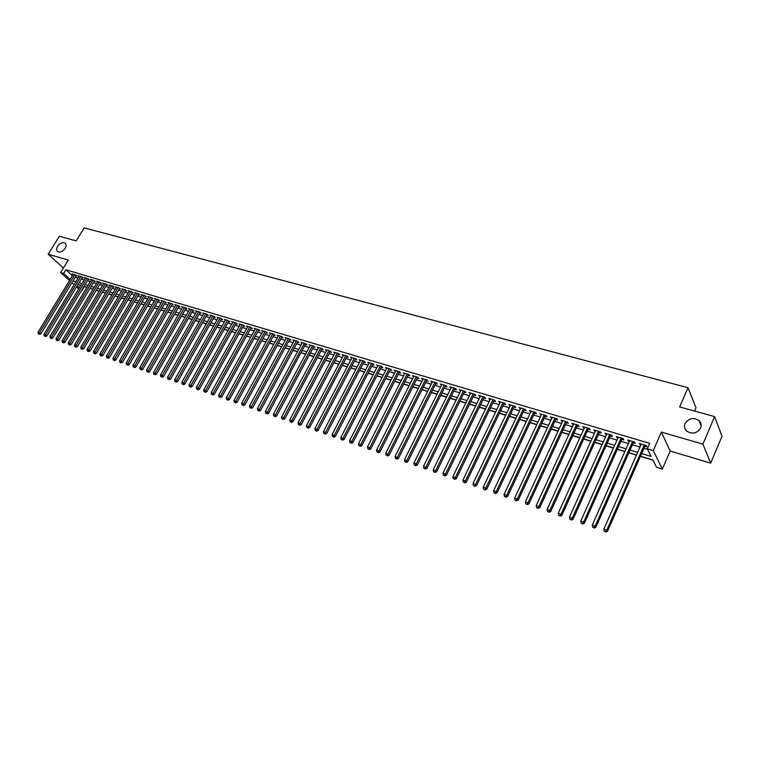 <?xml version="1.0" encoding="UTF-8"?>
<svg xmlns="http://www.w3.org/2000/svg" width="760" height="760" viewBox="0 0 760 760"><rect width="100%" height="100%" fill="white"/><g stroke="black" fill="none" stroke-linecap="round" stroke-linejoin="round"><path stroke-width="1.14" d="M65.103 248.406C62.681 251.617 60.221 252.69 57.712 251.617C56.335 250.42 56.297 248.644 57.608 246.287C60.03 243.086 62.491 242.022 64.999 243.095C66.367 244.292 66.395 246.059 65.103 248.406M700.653 428.013C696.967 433.456 692.322 434.492 686.707 431.119C684.513 428.972 683.952 426.474 685.045 423.605C688.75 418.171 693.414 417.154 699.038 420.565C701.186 422.693 701.727 425.173 700.653 428.013M84.218 286.444L82.289 290.32L81.728 290.149M694.583 411.065L695.989 407.778L688.009 387.714L84.17 227.876L76.199 240.882L59.318 236.236L48.203 254.22L63.412 268.033M688.009 387.714L679.649 406.952L714.628 416.584L722 436.23L710.686 463.115L702.924 444.144L661.342 432.088L653.258 450.613L662.35 469.11L656.564 467.324L652.878 459.962L640.481 456.171M661.342 432.088L670.158 451.031L710.686 463.115M670.158 451.031L662.35 469.11M84.484 286.681L86.849 287.403M90.041 288.382L93.005 289.284M96.206 290.263L99.218 291.184M102.429 292.163L105.478 293.094M108.709 294.072L111.796 295.022M115.035 296.01L118.17 296.97M121.419 297.958L124.602 298.927M127.851 299.924L131.081 300.903M134.349 301.901L137.617 302.908M140.894 303.905L144.219 304.922M147.507 305.919L150.879 306.945M154.175 307.952L157.586 308.997M160.901 310.013L164.369 311.068M167.684 312.084L171.2 313.158M174.534 314.174L178.096 315.257M181.441 316.274L185.06 317.385M188.404 318.402L192.081 319.523M195.443 320.549L199.167 321.689M202.54 322.715L206.311 323.874M209.703 324.909L213.531 326.078M216.932 327.113L220.818 328.301M224.219 329.337L228.161 330.543M231.582 331.588L235.581 332.804M239.01 333.849L243.076 335.094M246.516 336.138L250.629 337.402M254.087 338.456L258.267 339.729M261.725 340.784L265.971 342.076M269.439 343.14L273.742 344.451M277.229 345.515L281.599 346.854M285.095 347.918L289.522 349.267M293.037 350.341L297.521 351.709M301.045 352.792L305.606 354.179M309.139 355.262L313.766 356.668M317.309 357.751L322.012 359.185M325.565 360.269L330.334 361.722M333.897 362.815L338.732 364.297M342.313 365.389L347.225 366.88M350.816 367.983L355.794 369.502M359.404 370.604L364.458 372.144M368.077 373.245L373.198 374.813M376.837 375.924L382.042 377.511M385.681 378.623L390.963 380.237M394.62 381.349L399.988 382.992M403.655 384.104L409.099 385.766M412.775 386.897L418.304 388.578M421.999 389.709L427.604 391.419M431.309 392.549L437 394.288M440.724 395.428L446.5 397.185M450.233 398.325L456.104 400.121M459.847 401.261L465.804 403.075M469.566 404.225L475.608 406.068M479.389 407.227L485.526 409.099M489.307 410.257L495.539 412.158M499.339 413.316L505.666 415.245M509.485 416.413L515.907 418.37M519.736 419.539L526.262 421.534M530.1 422.702L536.721 424.726M540.578 425.904L547.304 427.956M551.181 429.144L558.011 431.224M561.896 432.411L568.832 434.53M572.726 435.717L579.775 437.865M583.689 439.061L590.843 441.247M594.776 442.443L602.043 444.666M605.986 445.863L613.367 448.124M617.319 449.331L624.825 451.62M628.795 452.827L636.414 455.154M640.395 456.37L653.011 460.227M714.628 416.584L702.924 444.144M76.076 275.851L77.13 276.165L75.857 275.006L72.266 273.933L73.064 274.664M82.099 277.656L83.163 277.97L81.89 276.811L78.27 275.728L79.069 276.459M88.169 279.471L89.243 279.794L87.98 278.635L84.322 277.542L85.129 278.284M94.297 281.314L95.37 281.627L94.116 280.469L90.43 279.366L91.238 280.117M100.472 283.157L101.555 283.48L100.301 282.312L96.587 281.2L97.403 281.969M106.694 285.028L107.796 285.351L106.543 284.183L102.79 283.062L103.616 283.831M112.974 286.909L114.085 287.233L112.831 286.064L109.05 284.933L109.886 285.712M119.311 288.8L120.431 289.132L119.187 287.964L115.368 286.824L116.204 287.613M125.704 290.719L126.825 291.051L125.59 289.873L121.742 288.724L122.578 289.522M132.145 292.647L133.275 292.99L132.041 291.802L128.165 290.643L129.01 291.46M138.643 294.595L139.792 294.937L138.557 293.749L134.643 292.581L135.498 293.408M145.207 296.552L146.357 296.903L145.132 295.716L141.18 294.538L142.044 295.365M151.82 298.537L152.978 298.889L151.762 297.702L147.773 296.505L148.647 297.35M158.489 300.533L159.666 300.884L158.45 299.697L154.432 298.499L155.306 299.354M165.224 302.556L166.411 302.908L165.195 301.72L161.139 300.504L162.023 301.368M172.016 304.589L173.214 304.94L171.998 303.753L167.912 302.527L168.796 303.401M178.866 306.641L180.072 307.002L178.866 305.805L174.743 304.57L175.636 305.463M185.782 308.712L186.998 309.073L185.801 307.876L181.63 306.631L182.542 307.534M192.755 310.802L193.98 311.163L192.793 309.966L188.584 308.712L189.496 309.624M199.794 312.911L201.03 313.281L199.851 312.075L195.605 310.812L196.526 311.733M206.9 315.029L208.145 315.409L206.967 314.203L202.682 312.93L203.614 313.861M214.064 317.176L215.327 317.556L214.149 316.35L209.836 315.058L210.767 316.017M221.302 319.342L222.575 319.732L221.407 318.516L217.046 317.214L217.977 318.183M228.598 321.537L229.881 321.917L228.722 320.71L224.323 319.39L225.264 320.368M235.961 323.741L237.262 324.13L236.103 322.915L231.667 321.594L232.617 322.582M243.399 325.964L244.71 326.363L243.561 325.147L239.077 323.808L240.036 324.815M250.905 328.216L252.225 328.615L251.085 327.398L246.563 326.04L247.532 327.066M258.485 330.486L259.815 330.885L258.675 329.669L254.115 328.301L255.084 329.337M266.133 332.776L267.473 333.174L266.342 331.959L261.734 330.581L262.723 331.635M273.847 335.084L275.205 335.492L274.084 334.267L269.43 332.88L270.427 333.953M281.647 337.421L283.014 337.829L281.903 336.604L277.201 335.207L278.198 336.291M289.512 339.777L290.899 340.195L289.788 338.969L285.048 337.544L286.045 338.656M297.454 342.152L298.851 342.57L297.749 341.344L292.961 339.919L293.977 341.041M305.472 344.555L306.888 344.983L305.795 343.748L300.96 342.304L301.976 343.444M313.566 346.988L314.991 347.405L313.909 346.18L309.035 344.717L310.061 345.876M321.746 349.429L323.19 349.866L322.116 348.631L317.186 347.159L318.212 348.337M330.001 351.909L331.455 352.336L330.391 351.101L325.413 349.619L326.458 350.816M338.342 354.407L339.805 354.844L338.751 353.599L333.726 352.099L334.77 353.324M347.197 356.126L342.123 354.606L343.178 355.851L343.596 355.053L306.423 425.685L309.662 427.557L347.139 356.212L348.241 357.371L346.76 356.924M355.272 359.47L356.763 359.917L355.727 358.682L350.597 357.143L351.671 358.397M363.859 362.045L365.37 362.501L364.334 361.256L359.157 359.708L360.249 360.962M372.533 364.638L374.062 365.104L373.036 363.85L367.812 362.292L368.913 363.555M381.292 367.27L382.84 367.726L381.824 366.481L376.542 364.904L377.663 366.177M390.146 369.92L391.704 370.386L390.706 369.132L385.367 367.536L386.498 368.828M399.085 372.599L400.662 373.065L399.674 371.82L394.278 370.205L395.428 371.498M408.12 375.298L409.716 375.782L408.737 374.528L403.284 372.894L404.453 374.205M417.249 378.034L418.855 378.518L417.886 377.264L412.385 375.62L413.563 376.931M426.474 380.798L428.089 381.283L427.139 380.028L421.572 378.366L422.769 379.687M435.784 383.591L437.427 384.075L436.487 382.822L430.863 381.14L432.079 382.479M445.198 386.403L446.861 386.906L445.93 385.643L440.249 383.952L441.474 385.291M454.717 389.253L456.389 389.756L455.468 388.502L449.73 386.783L450.974 388.141M464.331 392.131L466.022 392.644L465.11 391.381L459.315 389.652L460.579 391.01M474.05 395.048L475.76 395.561L474.867 394.298L469.005 392.54L470.288 393.917M483.863 397.983L485.592 398.506L484.719 397.242L478.791 395.466L480.092 396.853M493.791 400.957L495.539 401.479L494.675 400.216L488.68 398.43L490 399.827M503.823 403.969L505.59 404.491L504.735 403.227L498.683 401.423L500.023 402.828M513.969 406.999L515.755 407.541L514.909 406.267L508.792 404.443L510.15 405.859M524.219 410.077L526.024 410.618L525.198 409.345L519.014 407.493L520.391 408.927M534.584 413.174L536.408 413.725L535.6 412.452L529.35 410.58L530.746 412.024M545.062 416.318L546.906 416.869L546.117 415.596L539.79 413.706L541.206 415.159M555.655 419.491L557.526 420.052L556.747 418.779L550.354 416.869L551.788 418.332M566.371 422.702L568.261 423.263L567.501 421.99L561.032 420.062L562.495 421.534M577.211 425.942L579.12 426.512L578.369 425.239L571.833 423.282L573.315 424.773M588.164 429.229L590.092 429.799L589.37 428.526L582.758 426.55L584.26 428.051M599.25 432.544L601.198 433.133L600.486 431.851L593.797 429.856L595.317 431.366M610.451 435.898L612.427 436.497L611.733 435.214L604.969 433.19L606.518 434.72M621.794 439.299L623.789 439.897L623.114 438.615L616.274 436.572L617.842 438.111M633.26 442.728L635.274 443.337L634.619 442.054L627.703 439.992L629.289 441.541M641.62 453.568L651.139 456.456L647.33 448.827L649.714 443.384L65.873 269.762L72.418 275.709M75.249 277.229L78.09 278.084M81.263 279.034L84.151 279.908M87.334 280.858L90.26 281.741M93.461 282.701L96.425 283.594M99.626 284.563L102.638 285.466M105.859 286.434L108.908 287.346M112.138 288.315L115.235 289.247M118.465 290.225L121.609 291.166M124.859 292.144L128.041 293.103M131.299 294.082L134.53 295.051M137.798 296.029L141.075 297.017M144.352 298.005L147.677 299.003M150.964 299.991L154.337 301.007M157.643 301.995L161.063 303.022M164.369 304.019L167.836 305.064M171.161 306.062L174.677 307.116M178.011 308.123L181.583 309.197M184.927 310.203L188.546 311.286M191.9 312.293L195.576 313.405M198.939 314.412L202.663 315.533M206.036 316.549L209.817 317.68M213.208 318.706L217.037 319.856M220.438 320.872L224.323 322.05M227.734 323.066L231.686 324.254M235.106 325.29L239.105 326.486M242.535 327.522L246.601 328.738M250.04 329.773L254.163 331.018M257.621 332.053L261.801 333.308M265.259 334.352L269.505 335.625M272.983 336.67L277.286 337.962M280.772 339.017L285.142 340.328M288.638 341.382L293.065 342.712M296.58 343.767L301.074 345.116M304.599 346.18L309.159 347.548M312.702 348.612L317.328 350.008M320.872 351.072L325.574 352.478M329.127 353.552L333.897 354.986M337.469 356.06L342.304 357.513M345.885 358.587L350.797 360.069M354.388 361.152L359.366 362.644M362.976 363.726L368.03 365.247M371.649 366.339L376.779 367.878M380.418 368.97L385.624 370.538M389.272 371.63L394.554 373.217M398.212 374.319L403.57 375.934M407.246 377.036L412.68 378.67M416.366 379.781L421.895 381.444M425.59 382.555L431.195 384.237M434.91 385.349L440.601 387.068M444.324 388.18L450.101 389.918M453.834 391.039L459.695 392.806M463.448 393.937L469.404 395.722M473.166 396.853L479.208 398.667M482.98 399.808L489.117 401.651M492.907 402.791L499.139 404.662M502.939 405.802L509.267 407.712M513.086 408.851L519.508 410.79M523.336 411.939L529.862 413.896M533.7 415.055L540.322 417.05M544.179 418.209L550.905 420.223M554.781 421.391L561.611 423.443M565.487 424.612L572.432 426.692M576.327 427.87L583.376 429.989M587.281 431.167L594.443 433.314M598.367 434.492L605.635 436.677M609.577 437.865L616.958 440.087M620.91 441.275L628.415 443.526M632.377 444.724L639.996 447.013M643.976 448.21L647.548 449.284M644.86 446.205L646.903 446.813L646.266 445.541L639.264 443.441L640.88 445.008M69.483 280.535L60.638 272.565L68.296 260.043L48.203 254.22M60.638 272.565L63.612 273.457L70.186 279.395M65.873 269.762L63.612 273.457M647.33 448.827L653.258 450.613M78.727 288.866L76.522 286.872M74.09 284.677L71.905 282.72M77.206 285.731L79.42 287.726M636.5 454.955L628.881 452.637M624.91 451.421L617.405 449.131M613.453 447.925L606.072 445.673M602.129 444.476L594.861 442.253M590.938 441.056L583.775 438.872M579.861 437.674L572.812 435.527M568.917 434.34L561.982 432.221M558.096 431.034L551.266 428.953M547.399 427.776L540.673 425.714M536.817 424.545L530.186 422.522M526.347 421.344L519.821 419.358M515.992 418.19L509.57 416.233M505.751 415.065L499.425 413.136M495.625 411.977L489.392 410.077M485.611 408.918L479.474 407.046M475.693 405.897L469.651 404.044M465.889 402.904L459.933 401.08M456.19 399.94L450.328 398.154M446.585 397.014L440.809 395.248M437.085 394.117L431.404 392.378M427.69 391.248L422.085 389.538M418.389 388.408L412.87 386.726M409.184 385.595L403.74 383.933M400.073 382.822L394.706 381.178M391.048 380.066L385.766 378.452M382.128 377.34L376.922 375.753M373.293 374.642L368.163 373.084M364.543 371.972L359.49 370.433M355.88 369.331L350.901 367.812M347.31 366.719L342.409 365.218M338.817 364.125L333.991 362.653M330.419 361.56L325.651 360.107M322.097 359.024L317.404 357.589M313.851 356.506L309.225 355.101M305.691 354.017L301.131 352.63M297.616 351.557L293.123 350.18M289.608 349.115L285.18 347.757M281.684 346.693L277.315 345.363M273.828 344.299L269.524 342.988M266.057 341.924L261.81 340.632M258.352 339.577L254.172 338.295M250.715 337.25L246.601 335.986M243.162 334.941L239.096 333.697M235.666 332.652L231.667 331.436M228.247 330.391L224.304 329.184M220.903 328.149L217.008 326.962M213.617 325.926L209.788 324.757M206.397 323.722L202.625 322.572M199.253 321.537L195.529 320.406M192.166 319.38L188.489 318.26M185.136 317.233L181.526 316.131M178.182 315.115L174.61 314.022M171.285 313.006L167.77 311.933M164.445 310.925L160.987 309.861M157.671 308.854L154.261 307.809M150.955 306.802L147.592 305.776M144.305 304.779L140.98 303.762M137.702 302.765L134.434 301.758M131.166 300.77L127.936 299.782M124.678 298.784L121.495 297.815M118.256 296.827L115.111 295.868M111.881 294.88L108.784 293.94M105.564 292.952L102.514 292.02M99.303 291.042L96.292 290.12M93.09 289.151L90.127 288.24M86.934 287.27L84.008 286.377M80.826 285.409L77.938 284.525M73.007 280.905L75.848 281.77M79.03 282.729L81.909 283.613M85.091 284.572L88.017 285.466M91.21 286.434L94.173 287.337M97.385 288.306L100.386 289.218M103.607 290.197L106.656 291.127M109.877 292.106L112.974 293.047M116.213 294.025L119.348 294.975M122.598 295.963L125.78 296.932M129.038 297.92L132.268 298.898M135.527 299.887L138.805 300.884M142.082 301.881L145.407 302.888M148.694 303.886L152.066 304.912M155.363 305.909L158.783 306.954M162.089 307.952L165.556 309.006M168.872 310.013L172.397 311.087M175.721 312.094L179.293 313.177M182.637 314.194L186.257 315.295M189.601 316.312L193.277 317.423M196.641 318.449L200.364 319.58M203.737 320.606L207.518 321.746M210.9 322.781L214.738 323.94M218.13 324.976L222.015 326.154M225.425 327.19L229.368 328.387M232.788 329.422L236.797 330.638M240.226 331.683L244.283 332.918M247.722 333.963L251.845 335.207M255.293 336.262L259.474 337.526M262.941 338.58L267.178 339.872M270.655 340.926L274.959 342.228M278.445 343.292L282.815 344.613M286.311 345.676L290.738 347.026M294.253 348.089L298.747 349.448M302.271 350.522L306.822 351.909M310.365 352.982L314.991 354.388M318.535 355.462L323.228 356.887M326.791 357.969L331.55 359.413M335.122 360.497L339.957 361.969M343.539 363.052L348.45 364.543M352.041 365.636L357.019 367.147M360.63 368.248L365.683 369.778M369.303 370.88L374.433 372.438M378.062 373.54L383.268 375.117M386.916 376.228L392.198 377.834M395.856 378.936L401.213 380.57M404.88 381.681L410.324 383.334M414.01 384.455L419.529 386.127M423.225 387.258L428.839 388.959M432.544 390.079L438.235 391.808M441.959 392.939L447.735 394.697M451.469 395.827L457.339 397.613M461.082 398.753L467.039 400.558M470.801 401.698L476.843 403.531M480.615 404.681L486.751 406.543M490.542 407.692L496.774 409.583M500.574 410.742L506.901 412.661M510.72 413.82L517.142 415.767M520.971 416.936L527.497 418.912M531.335 420.08L537.957 422.094M541.813 423.263L548.539 425.305M552.415 426.483L559.246 428.555M563.131 429.733L570.067 431.841M573.961 433.029L581.01 435.166M584.924 436.354L592.078 438.529M596.001 439.717L603.278 441.93M607.211 443.118L614.602 445.369M618.554 446.566L626.05 448.846M630.021 450.043L637.64 452.361M640.328 443.764L639.91 444.724M628.786 440.315L628.368 441.265M617.376 436.905L616.958 437.845M606.1 433.533L605.672 434.473M594.947 430.198L594.519 431.129M583.917 426.901L583.49 427.823M573.011 423.643L572.584 424.565M562.229 420.413L561.802 421.334M551.57 417.231L551.142 418.133M541.015 414.077L540.597 414.979M530.584 410.96L530.167 411.853M520.267 407.873L519.85 408.766M510.064 404.823L509.647 405.707M499.975 401.802L499.548 402.686M489.981 398.82L489.564 399.693M480.101 395.865L479.683 396.729M470.326 392.939L469.908 393.803M460.655 390.051L460.227 390.906M451.079 387.182L450.661 388.046M441.608 384.351L441.19 385.206M432.24 381.548L431.813 382.394M422.959 378.784L422.541 379.62M413.782 376.038L413.354 376.874M404.69 373.322L404.272 374.148M395.694 370.633L395.276 371.45M386.792 367.963L386.374 368.79M377.976 365.332L377.558 366.149M369.255 362.719L368.837 363.536M360.62 360.145L360.192 360.943M354.226 358.226L317.005 429.362L314.877 428.621L351.642 358.387M644.214 444.923L606.774 530.176L603.848 529.159L641.297 444.058M645.288 445.246L607.506 531.306L606.774 530.176L605.473 531.667L604.304 531.259L605.473 531.667M605.767 532.123L607.506 531.306M603.848 529.159L604.304 531.259M632.595 441.455L595.128 526.119L592.239 525.122L629.717 440.591M633.688 441.778L595.878 527.26L595.128 526.119L593.845 527.611L592.686 527.212L593.845 527.611M594.139 528.067L595.878 527.26M592.239 525.122L592.686 527.212M621.11 438.016L583.623 522.12L580.764 521.122L618.26 437.171M622.221 438.349L584.383 523.26L583.623 522.12L582.35 523.602L581.21 523.203L582.35 523.602M582.654 524.058L584.383 523.26M580.764 521.122L581.21 523.203M609.757 434.625L572.242 518.168L569.42 517.18L606.936 433.779M610.878 434.957L573.031 519.298L572.242 518.168L570.988 519.64L569.857 519.251L570.988 519.64M571.302 520.096L573.031 519.298M569.42 517.18L569.857 519.251M598.528 431.272L561.003 514.254L558.211 513.285L595.745 430.435M599.678 431.613L561.811 515.394L561.003 514.254L559.759 515.726L558.647 515.337L559.759 515.726M560.082 516.183L561.811 515.394M558.211 513.285L558.647 515.337M587.433 427.947L549.889 510.387L547.133 509.428L584.678 427.13M588.591 428.298L550.715 511.528L549.889 510.387L548.663 511.85L547.561 511.47L548.663 511.85M548.995 512.306L550.715 511.528M547.133 509.428L547.561 511.47M576.46 424.669L538.906 506.568L536.18 505.618L573.733 423.852M577.638 425.02L539.742 507.708L538.906 506.568L537.7 508.022L536.607 507.642L537.7 508.022M538.033 508.478L539.742 507.708M536.18 505.618L536.607 507.642M565.611 421.43L528.048 502.787L525.35 501.847L562.913 420.622M566.798 421.781L528.903 503.928L528.048 502.787L526.851 504.241L525.778 503.87L526.851 504.241M527.193 504.697L528.903 503.928M525.35 501.847L525.778 503.87M554.876 418.219L517.313 499.054L514.644 498.123L552.216 417.42M556.092 418.579L518.178 500.194L517.313 499.054L516.125 500.498L515.061 500.127L516.125 500.498M516.477 500.954L518.178 500.194M514.644 498.123L515.061 500.127M544.264 415.045L506.701 495.358L504.06 494.447L541.633 414.257M545.49 415.416L507.585 496.498L506.701 495.358L505.533 496.803L504.478 496.432L505.533 496.803M505.884 497.258L507.585 496.498M504.06 494.447L504.478 496.432M533.767 411.91L496.204 491.711L493.591 490.798L531.164 411.131M535.011 412.281L497.106 492.85L496.204 491.711L495.045 493.145L494 492.784L495.045 493.145M495.406 493.601L497.106 492.85M493.591 490.798L494 492.784M523.393 408.804L485.82 488.1L483.246 487.198L520.818 408.034M524.647 409.184L486.742 489.24L485.82 488.1L484.68 489.525L483.654 489.174L484.68 489.525M485.051 489.981L486.742 489.24M483.246 487.198L483.654 489.174M513.123 405.735L475.56 484.528L473.014 483.645L510.578 404.976M514.396 406.115L476.491 485.668L475.56 484.528L474.43 485.953L473.413 485.602L474.43 485.953M474.8 486.409L476.491 485.668M473.014 483.645L473.413 485.602M502.968 402.695L465.405 480.994L462.887 480.12L500.45 401.945M504.25 403.085L466.355 482.144L465.405 480.994L464.293 482.419L463.286 482.068L464.293 482.419M464.673 482.875L466.355 482.144M462.887 480.12L463.286 482.068M492.917 399.693L455.373 477.498L452.874 476.634L490.428 398.952M494.219 400.083L456.332 478.648L455.373 477.498L454.271 478.914L453.273 478.572L454.271 478.914M454.651 479.38L456.332 478.648M452.874 476.634L453.273 478.572M482.98 396.72L445.445 474.05L442.976 473.195L480.51 395.988M484.291 397.119L446.414 475.19L445.445 474.05L444.353 475.456L443.365 475.114L444.353 475.456M444.742 475.912L446.414 475.19M442.976 473.195L443.365 475.114M473.147 393.784L435.623 470.63L433.181 469.784L470.706 393.053M474.477 394.183L436.601 471.779L435.623 470.63L434.539 472.036L433.57 471.694L434.539 472.036M434.938 472.492L436.601 471.779M433.181 469.784L433.57 471.694M463.419 390.877L425.904 467.248L423.491 466.412L461.006 390.155M464.759 391.276L426.901 468.397L425.904 467.248L424.84 468.654L423.871 468.312L424.84 468.654M425.239 469.11L426.901 468.397M423.491 466.412L423.871 468.312M453.796 387.999L416.29 463.904L413.905 463.077L451.402 387.286M455.145 388.398L417.306 465.053L416.29 463.904L415.235 465.3L414.285 464.968L415.235 465.3M415.644 465.756L417.306 465.053M413.905 463.077L414.285 464.968M444.267 385.149L406.79 460.598L404.424 459.781L441.902 384.446M445.626 385.558L407.806 461.748L406.79 460.598L405.745 461.985L404.795 461.662L405.745 461.985M406.153 462.441L407.806 461.748M404.424 459.781L404.795 461.662M434.844 382.327L397.375 457.33L395.038 456.513L432.497 381.634M436.212 382.745L398.411 458.47L397.375 457.33L396.349 458.707L395.409 458.384L396.349 458.707M396.758 459.163L398.411 458.47M395.038 456.513L395.409 458.384M425.514 379.544L388.065 454.09L385.757 453.283L423.197 378.851M426.892 379.952L389.11 455.23L388.065 454.09L387.049 455.468L386.127 455.145L387.049 455.468M387.467 455.924L389.11 455.23M385.757 453.283L386.127 455.145M416.28 376.779L378.86 450.889L376.57 450.091L413.981 376.095M417.677 377.197L379.915 452.029L378.86 450.889L377.853 452.257L376.931 451.934L377.853 452.257M378.271 452.713L379.915 452.029M376.57 450.091L376.931 451.934M407.141 374.053L369.749 447.716L367.479 446.927L404.871 373.369M408.548 374.471L370.813 448.856L369.749 447.716L368.742 449.084L367.84 448.761L368.742 449.084M369.17 449.54L370.813 448.856M367.479 446.927L367.84 448.761M398.097 371.345L360.724 444.581L358.483 443.802L395.846 370.671M399.513 371.773L361.808 445.721L360.724 444.581L359.736 445.94L358.844 445.626L359.736 445.94M360.173 446.395L361.808 445.721M358.483 443.802L358.844 445.626M389.148 368.666L351.804 441.474L349.581 440.705L386.925 368.001M390.573 369.094L352.887 442.615L351.804 441.474L350.825 442.823L349.942 442.519L350.825 442.823M351.262 443.289L352.887 442.615M349.581 440.705L349.942 442.519M380.285 366.016L342.969 438.397L340.774 437.637L378.081 365.36M381.719 366.453L344.062 439.536L342.969 438.397L342 439.745L341.126 439.441L342 439.745M342.437 440.202L344.062 439.536M340.774 437.637L341.126 439.441M371.507 363.394L334.229 435.356L332.053 434.596L369.331 362.748M372.96 363.831L335.331 436.497L334.229 435.356L333.269 436.705L332.395 436.401L333.269 436.705M333.706 437.161L335.331 436.497M332.053 434.596L332.395 436.401M362.824 360.8L325.574 432.345L323.418 431.594L360.667 360.154M364.277 361.238L326.686 433.485L325.574 432.345L324.624 433.684L323.76 433.39L324.624 433.684M325.071 434.14L326.686 433.485M323.418 431.594L323.76 433.39M355.69 358.673L318.126 430.502L317.005 429.362L316.065 430.702L315.219 430.407L316.065 430.702M316.521 431.158L318.126 430.502M314.877 428.621L315.219 430.407M345.714 355.69L308.522 426.417L307.601 427.747L306.755 427.452L307.601 427.747M308.047 428.203L309.662 427.557M306.423 425.685L306.755 427.452M337.288 353.162L300.133 423.491L298.043 422.769L335.188 352.535M338.76 353.618L301.273 424.631L300.133 423.491L299.212 424.821L298.376 424.526L299.212 424.821M299.668 425.277L301.273 424.631M298.043 422.769L298.376 424.526M328.938 350.673L291.821 420.603L289.75 419.881L326.866 350.047M330.419 351.13L292.97 421.743L291.821 420.603L290.909 421.923L290.082 421.638L290.909 421.923M291.374 422.38L292.97 421.743M289.75 419.881L290.082 421.638M320.673 348.194L283.594 417.743L281.542 417.031L318.62 347.586M322.154 348.678L284.753 418.883L283.594 417.743L282.691 419.055L281.874 418.769L282.691 419.055M283.157 419.51L284.753 418.883M281.542 417.031L281.874 418.769M312.483 345.752L275.443 414.903L273.419 414.2L310.45 345.144M313.966 346.237L276.611 416.043L275.443 414.903L274.55 416.214L273.742 415.938L274.55 416.214M275.025 416.67L276.611 416.043M273.419 414.2L273.742 415.938M304.38 343.33L267.377 412.101L265.373 411.407L302.366 342.722M305.738 343.729L268.546 413.24L267.377 412.101L266.494 413.411L265.696 413.126L266.494 413.411M266.969 413.858L268.546 413.24M265.373 411.407L265.696 413.126M296.352 340.926L259.388 409.317L257.402 408.633L294.358 340.328M297.834 341.44L260.566 410.457L259.388 409.317L258.514 410.628L257.726 410.343L258.514 410.628M258.989 411.074L260.566 410.457M257.402 408.633L257.726 410.343M288.401 338.551L251.474 406.572L249.517 405.887L286.425 337.962M289.892 339.074L252.672 407.702L251.474 406.572L250.619 407.863L249.831 407.588L250.619 407.863M251.094 408.32L252.672 407.702M249.517 405.887L249.831 407.588M280.526 336.195L243.647 403.845L241.699 403.17L278.569 335.616M282.017 336.737L244.844 404.976L243.647 403.845L242.791 405.137L242.012 404.861L242.791 405.137M243.266 405.593L244.844 404.976M241.699 403.17L242.012 404.861M272.726 333.868L235.885 401.147L233.957 400.472L270.788 333.288M274.217 334.409L237.091 402.277L235.885 401.147L235.039 402.43L234.27 402.163L235.039 402.43M235.524 402.885L237.091 402.277M233.957 400.472L234.27 402.163M265.002 331.55L228.209 398.468L226.299 397.812L263.084 330.98M266.494 332.11L229.416 399.608L228.209 398.468L227.363 399.76L226.603 399.484L227.363 399.76M227.848 400.206L229.416 399.608M226.299 397.812L226.603 399.484M257.345 329.27L220.6 395.827L218.7 395.171L255.445 328.7M258.837 329.84L221.815 396.957L220.6 395.827L219.763 397.1L219.013 396.844L219.763 397.1M220.248 397.556L221.815 396.957M218.7 395.171L219.013 396.844M249.764 326.999L213.056 393.205L211.185 392.549L247.874 326.439M251.256 327.579L214.282 394.335L213.056 393.205L212.239 394.478L211.489 394.212L212.239 394.478M212.724 394.924L214.282 394.335M211.185 392.549L211.489 394.212M242.25 324.757L205.589 390.602L203.737 389.956L240.388 324.197M243.751 325.346L206.825 391.733L205.589 390.602L204.782 391.875L204.031 391.618L204.782 391.875M205.266 392.322L206.825 391.733M203.737 389.956L204.031 391.618M234.811 322.525L198.198 388.037L196.355 387.391L232.959 321.974M236.303 323.123L199.434 389.158L198.198 388.037L197.391 389.3L196.659 389.044L197.391 389.3M197.885 389.747L199.434 389.158M196.355 387.391L196.659 389.044M227.439 320.321L190.874 385.481L189.05 384.854L225.606 319.779M228.931 320.929L192.109 386.612L190.874 385.481L190.076 386.745L189.344 386.488L190.076 386.745M190.57 387.191L192.109 386.612M189.05 384.854L189.344 386.488M220.124 318.136L183.616 382.954L181.811 382.327L218.31 317.594M221.635 318.753L184.861 384.085L183.616 382.954L182.818 384.218L182.096 383.962L182.818 384.218M183.321 384.665L184.861 384.085M181.811 382.327L182.096 383.962M212.885 315.979L176.424 380.456L174.638 379.838L211.09 315.438M214.396 316.597L177.678 381.577L176.424 380.456L175.636 381.71L174.923 381.463L175.636 381.71M176.139 382.156L177.678 381.577M174.638 379.838L174.923 381.463M205.713 313.832L169.299 377.976L167.523 377.359L203.936 313.3M207.223 314.459L170.553 379.097L169.299 377.976L168.52 379.221L167.817 378.974L168.52 379.221M169.024 379.677L170.553 379.097M167.523 377.359L167.817 378.974M198.607 311.704L162.241 375.526L160.483 374.917L196.84 311.182M200.118 312.351L163.505 376.647L162.241 375.526L161.471 376.77L160.768 376.523L161.471 376.77M161.975 377.216L163.505 376.647M160.483 374.917L160.768 376.523M191.567 309.595L155.249 373.094L153.511 372.485L189.81 309.073M193.068 310.251L156.512 374.205L155.249 373.094L154.489 374.328L153.786 374.081L154.489 374.328M154.993 374.775L156.512 374.205M153.511 372.485L153.786 374.081M184.585 307.515L148.314 370.68L146.594 370.082L182.846 306.992M186.086 308.17L149.587 371.801L148.314 370.68L147.564 371.916L146.87 371.668L147.564 371.916M148.077 372.362L149.587 371.801M146.594 370.082L146.87 371.668M177.659 305.444L141.445 368.286L139.745 367.697L175.94 304.931M179.17 306.109L142.728 369.408L141.445 368.286L140.704 369.522L140.02 369.284L140.704 369.522M141.218 369.968L142.728 369.408M139.745 367.697L140.02 369.284M170.81 303.392L134.643 365.921L132.952 365.332L169.1 302.888M172.32 304.066L135.926 367.042L134.643 365.921L133.902 367.147L133.228 366.909L133.902 367.147M134.416 367.593L135.926 367.042M132.952 365.332L133.228 366.909M164.008 301.359L127.898 363.574L126.227 362.995L162.317 300.856M165.518 302.034L129.191 364.686L127.898 363.574L127.167 364.8L126.502 364.562L127.167 364.8M127.68 365.247L129.191 364.686M126.227 362.995L126.502 364.562M157.273 299.345L121.22 361.247L119.557 360.677L155.6 298.851M158.783 300.029L122.512 362.368L121.22 361.247L120.488 362.472L119.823 362.235L120.488 362.472M121.011 362.909L122.512 362.368M119.557 360.677L119.823 362.235M150.594 297.35L114.589 358.948L112.945 358.378L148.931 296.856M152.114 298.043L115.89 360.059L114.589 358.948L113.876 360.164L113.212 359.926L113.876 360.164M114.389 360.601L115.89 360.059M112.945 358.378L113.212 359.926M143.972 295.374L108.024 356.668L106.4 356.098L142.329 294.88M145.493 296.067L109.326 357.77L108.024 356.668L107.312 357.874L106.666 357.647L107.312 357.874M107.835 358.312L109.326 357.77M106.4 356.098L106.666 357.647M137.417 293.408L101.517 354.397L99.902 353.837L135.784 292.923M138.928 294.11L102.828 355.509L101.517 354.397L100.814 355.604L100.168 355.376L101.337 356.05L100.814 355.604M101.337 356.05L102.828 355.509M99.902 353.837L100.168 355.376M130.91 291.469L95.076 352.155L93.471 351.595L129.295 290.985M132.43 292.173L96.377 353.267L95.076 352.155L94.373 353.352L93.727 353.134L94.895 353.799L94.373 353.352M94.895 353.799L96.377 353.267M93.471 351.595L93.727 353.134M124.459 289.541L88.682 349.933L87.087 349.381L122.864 289.056M125.98 290.244L89.993 351.034L88.682 349.933L87.989 351.13L87.352 350.901L88.511 351.566L87.989 351.13M88.511 351.566L89.993 351.034M87.087 349.381L87.352 350.901M118.066 287.631L82.346 347.728L80.769 347.177L116.479 287.156M119.586 288.344L83.657 348.83L82.346 347.728L81.653 348.916L81.026 348.697L82.184 349.363L81.653 348.916M82.184 349.363L83.657 348.83M80.769 347.177L81.026 348.697M111.729 285.731L76.057 345.543L74.499 345.002L110.153 285.266M113.249 286.453L77.377 346.645L76.057 345.543L75.382 346.731L74.755 346.512L75.905 347.168L75.382 346.731M75.905 347.168L77.377 346.645M74.499 345.002L74.755 346.512M105.45 283.851L69.835 343.377L68.286 342.836L103.882 283.385M106.96 284.572L71.155 344.479L69.835 343.377L69.16 344.555L68.543 344.346L69.692 345.002L69.16 344.555M69.692 345.002L71.155 344.479M68.286 342.836L68.543 344.346M99.218 281.988L63.66 341.231L62.12 340.689L97.669 281.533M100.738 282.72L64.98 342.323L63.66 341.231L62.985 342.409L62.377 342.19L63.517 342.845L62.985 342.409M63.517 342.845L64.98 342.323M62.12 340.689L62.377 342.19M93.034 280.145L57.532 339.093L56.012 338.57L91.504 279.68M94.553 280.877L58.862 340.195L57.532 339.093L56.876 340.271L56.268 340.062L57.408 340.708L56.876 340.271M57.408 340.708L58.862 340.195M56.012 338.57L56.268 340.062M86.906 278.312L51.471 336.984L49.961 336.462L85.386 277.856M88.426 279.053L52.801 338.086L51.471 336.984L50.816 338.162L50.207 337.944L51.347 338.599L50.816 338.162M51.347 338.599L52.801 338.086M49.961 336.462L50.207 337.944M80.835 276.498L45.448 334.894L43.956 334.372L79.325 276.041M82.355 277.238L46.787 335.986L45.448 334.894L44.802 336.062L44.203 335.853L45.334 336.499L44.802 336.062M45.334 336.499L46.787 335.986M43.956 334.372L44.203 335.853M74.812 274.692L39.482 332.813L38 332.3L73.311 274.246M76.332 275.443L40.822 333.906L39.482 332.813L38.836 333.982L38.247 333.773L39.377 334.419L38.836 333.982M39.377 334.419L40.822 333.906M38 332.3L38.247 333.773M699.038 420.565L701.186 425.923"/></g></svg>
